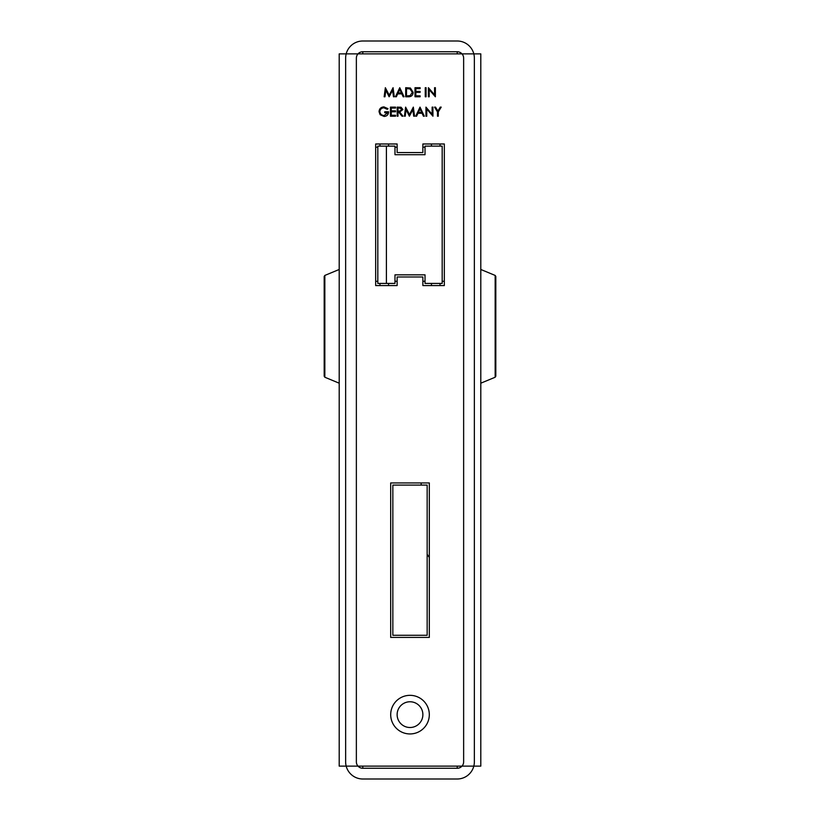 <?xml version="1.0" encoding="UTF-8"?>
<svg xmlns="http://www.w3.org/2000/svg" width="820" height="820" viewBox="0 0 820 820"><rect width="100%" height="100%" fill="white"/><g stroke="black" fill="none" stroke-linecap="round" stroke-linejoin="round"><path stroke-width="1.23" d="M474.36 761.841L474.36 58.158A17.158 17.158 0 0 0 457.201 41L362.799 41A17.158 17.158 0 0 0 345.64 58.158L345.64 761.841A17.158 17.158 0 0 0 362.799 779L457.201 779A17.158 17.158 0 0 0 474.36 761.841M356.362 58.158L356.362 761.841A6.437 6.437 0 0 0 362.799 768.268L457.201 768.268A6.437 6.437 0 0 0 463.638 761.841L463.638 58.158A6.437 6.437 0 0 0 457.201 51.732L362.799 51.732A6.437 6.437 0 0 0 356.362 58.158M392.841 485.091L392.841 635.264L427.158 635.264L427.158 485.091L392.841 485.091M377.815 281.281L375.673 281.281L375.673 285.565L397.126 285.565L397.126 276.986L422.874 276.986L422.874 285.565L444.327 285.565L444.327 281.281L442.185 281.281M377.815 146.124L377.815 283.423L394.984 283.423L394.984 274.843L425.016 274.843L425.016 283.423L442.185 283.423L442.185 146.124L425.016 146.124L425.016 154.703L394.984 154.703L394.984 146.124L377.815 146.124M386.404 146.124L386.404 283.423M435.502 107.123L437.89 111.028L440.268 107.123L441.201 107.123L438.29 111.889L438.29 116.204L437.48 116.204L437.48 111.889L434.569 107.123L435.502 107.123M425.949 107.123L432.119 114.277L432.119 107.123L432.939 107.123L432.939 116.204L426.769 109.07L426.769 116.204L425.949 116.204L425.949 107.123M424.319 116.204L423.438 116.204L422.095 113.293L417.974 113.293L416.591 116.204L415.709 116.204L420.014 107.123L424.319 116.204M405.613 107.123L409.477 114.574L413.331 107.123L414.541 116.204L413.721 116.204L412.849 109.675L409.395 116.204L406.095 109.654L405.234 116.204L404.414 116.204L405.613 107.123M387.993 108.67L387.296 109.337L383.883 107.82C381.484 108.004 380.142 109.265 379.844 111.623C380.193 114.082 381.628 115.374 384.149 115.507L387.757 112.709L384.734 112.709L384.734 111.786L388.577 111.786C388.454 114.687 386.948 116.235 384.078 116.44L380.142 114.718L379.024 111.663C379.311 108.701 380.941 107.112 383.914 106.887L387.993 108.67M429.311 482.939L390.689 482.939L390.689 637.406L429.311 637.406L429.311 482.939M444.327 285.565L444.327 143.982L422.874 143.982L422.874 152.561L397.126 152.561L397.126 143.982L375.673 143.982L375.673 285.565M480.797 766.126L480.797 53.874L339.203 53.874L339.203 766.126L480.797 766.126M429.311 714.64A19.311 19.311 0 0 1 400.344 731.358A19.311 19.311 0 0 1 400.344 697.922A19.311 19.311 0 0 1 429.311 714.64M385.349 87.699L389.213 95.151L393.077 87.699L394.276 96.78L393.467 96.78L392.595 90.241L389.131 96.78L385.841 90.231L384.969 96.78L384.149 96.78L385.349 87.699M404.065 96.78L403.173 96.78L401.831 93.869L397.72 93.869L396.337 96.78L395.445 96.78L399.75 87.699L404.065 96.78M405.695 87.699L410.41 88.027L413.147 92.352C412.972 95.274 411.425 96.75 408.503 96.78L405.695 96.78L405.695 87.699M420.127 87.699L420.127 88.632L415.822 88.632L415.822 91.42L420.127 91.42L420.127 92.352L415.822 92.352L415.822 95.848L420.127 95.848L420.127 96.78L415.002 96.78L415.002 87.699L420.127 87.699M426.072 87.699L426.072 96.78L425.252 96.78L425.252 87.699L426.072 87.699M428.399 87.699L434.569 94.843L434.569 87.699L435.379 87.699L435.379 96.78L429.208 89.646L429.208 96.78L428.399 96.78L428.399 87.699M395.558 107.123L395.558 108.055L391.253 108.055L391.253 110.854L395.558 110.854L395.558 111.786L391.253 111.786L391.253 115.271L395.558 115.271L395.558 116.204L390.443 116.204L390.443 107.123L395.558 107.123M397.187 107.123L401.072 107.246L402.897 109.552L399.678 112.012L403.009 116.204L402.005 116.204L398.674 112.012L398.007 112.012L398.007 116.204L397.187 116.204L397.187 107.123M379.967 143.982L379.967 146.124M379.967 283.423L379.967 285.565M422.874 714.64A12.874 12.874 0 0 0 403.563 703.488A12.874 12.874 0 0 0 403.563 725.782A12.874 12.874 0 0 0 422.874 714.64M388.547 285.565L388.547 283.423M388.547 146.124L388.547 143.982M431.453 143.982L431.453 146.124M431.453 283.423L431.453 285.565M440.032 285.565L440.032 283.423M440.032 146.124L440.032 143.982M421.152 485.091L421.152 485.081A42.906 42.906 0 0 1 421.213 482.939M427.158 554.187A42.906 42.906 0 0 0 429.311 557.446M398.161 92.937L401.4 92.937L399.801 89.472L398.161 92.937M407.55 95.848L410.143 95.612L412.327 92.352L409.938 88.888L406.505 88.632L406.505 95.848L407.55 95.848M398.007 111.079L399.668 111.1L402.087 109.552L399.709 108.055L398.007 108.055L398.007 111.079M418.415 112.361L421.664 112.361L420.065 108.896L418.415 112.361M495.157 275.428L495.813 276.422L495.813 376.247L495.157 377.241L495.157 275.428L480.797 269.472M324.843 377.241L324.187 376.247L324.187 276.422L324.843 275.428L324.843 377.241L339.203 383.196M457.201 51.732L457.201 53.874M362.799 51.732L362.799 53.874M457.201 766.126L457.201 768.268M362.799 766.126L362.799 768.268M425.016 281.281L422.874 281.281M397.126 281.281L394.984 281.281M375.673 147.19L377.815 147.19M394.984 147.19L397.126 147.19M422.874 147.19L425.016 147.19M495.157 377.241L480.797 383.196M324.843 275.428L339.203 269.472"/></g></svg>
